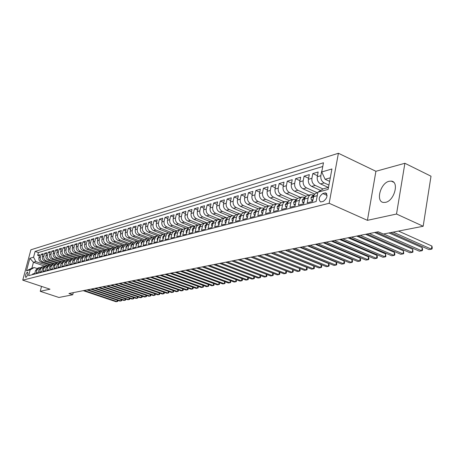 <?xml version="1.0" encoding="UTF-8"?>
<svg xmlns="http://www.w3.org/2000/svg" width="455" height="455" viewBox="0 0 455 455"><rect width="100%" height="100%" fill="white"/><g stroke="black" fill="none" stroke-linecap="round" stroke-linejoin="round"><path stroke-width="0.68" d="M385.561 202.338C394.326 200.843 399.473 181.63 391.289 181.118L389.116 181.272C380.408 183.029 375.426 201.821 383.537 202.452L385.561 202.338M25.969 277.396C27.704 275.542 28.233 273.768 27.55 272.079L27.391 272.09C25.662 273.95 25.133 275.724 25.816 277.408L25.969 277.396M338.412 153.267L30.889 249.801L22.75 280.149L329.158 203.277L338.412 153.267L375.915 171.285L367.424 220.339L396.515 214.032L404.887 163.277L375.915 171.285M404.887 163.277L431.01 176.21L423.167 226.254L396.515 214.032M32.544 274.621L32.72 273.955L34.773 273.427L35.587 270.378L36.969 270.008L39.312 267.659L40.313 267.591M36.969 270.008L36.155 273.068L38.248 272.528L39.056 269.457L40.461 269.081L42.821 266.715L43.834 266.653M40.461 269.081L39.648 272.164L41.769 271.612L42.582 268.518L44.01 268.143L46.382 265.754L47.411 265.697M44.01 268.143L43.191 271.243L45.346 270.685L46.165 267.568L47.616 267.182L49.999 264.782L51.045 264.725M47.616 267.182L46.797 270.31L48.981 269.747L49.805 266.602L51.273 266.215L53.667 263.792L54.736 263.735M51.273 266.215L50.454 269.366L52.672 268.786L53.497 265.623L54.992 265.225L57.398 262.791L58.49 262.734M54.992 265.225L54.168 268.399L56.426 267.819L57.25 264.628L58.769 264.224L61.192 261.767L62.295 261.716M58.769 264.224L57.939 267.426L60.236 266.829L61.067 263.616L62.608 263.206L65.042 260.732L66.168 260.681M62.608 263.206L61.778 266.431L64.109 265.828L64.94 262.586L66.51 262.171L68.955 259.68L70.104 259.629M66.51 262.171L65.674 265.419L68.045 264.804L68.881 261.54L70.474 261.119L72.931 258.611L74.102 258.565M70.474 261.119L69.632 264.395L72.044 263.769L72.885 260.482L74.501 260.05L76.975 257.524L78.163 257.479M74.501 260.05L73.659 263.348L76.11 262.717L76.952 259.401L78.601 258.963L81.087 256.415L82.298 256.375M78.601 258.963L77.754 262.29L80.245 261.648L81.092 258.303L82.764 257.86L85.267 255.289L86.501 255.255M82.764 257.86L81.917 261.21L84.448 260.556L85.301 257.189L87.002 256.734L89.516 254.146L90.772 254.112M87.002 256.734L86.149 260.118L88.725 259.447L89.578 256.051L91.313 255.591L93.838 252.986L95.118 252.952M91.313 255.591L90.454 258.997L93.076 258.321L93.929 254.897L95.692 254.43L98.234 251.803L99.537 251.774M95.692 254.43L94.833 257.866L97.501 257.177L98.36 253.719L100.151 253.247L102.705 250.597L104.036 250.574M100.151 253.247L99.292 256.711L102.005 256.011L102.864 252.525L104.69 252.042L107.255 249.374L108.614 249.357M104.69 252.042L103.825 255.539L106.584 254.823L107.448 251.308L109.308 250.819L111.884 248.129L113.267 248.112M109.308 250.819L108.438 254.339L111.247 253.617L112.118 250.074L114.006 249.567L116.599 246.86L118.01 246.849M114.006 249.567L113.136 253.128L115.997 252.383L116.867 248.811L118.789 248.299L121.394 245.569L122.833 245.563M118.789 248.299L117.919 251.888L120.825 251.132L121.701 247.526L123.658 247.008L126.28 244.255L127.747 244.255M123.658 247.008L122.782 250.625L125.745 249.858L126.621 246.223L128.617 245.694L131.25 242.919L132.752 242.924M128.617 245.694L127.741 249.34L130.761 248.561L131.637 244.892L133.668 244.352L136.318 241.554L137.848 241.565M133.668 244.352L132.792 248.032L135.863 247.236L136.745 243.539L138.815 242.987L141.477 240.166L143.041 240.183M138.815 242.987L137.933 246.701L141.061 245.888L141.949 242.157L144.059 241.599L146.732 238.75L148.33 238.778M144.059 241.599L143.171 245.342L146.362 244.517L147.249 240.752L149.399 240.177L152.089 237.311L153.722 237.345M149.399 240.177L148.512 243.96L151.765 243.118L152.652 239.319L154.842 238.733L155.633 237.066L156.748 236.139L159.216 235.883M154.842 238.733L153.955 242.549L157.271 241.69L158.164 237.857L160.393 237.265L161.007 235.826L162.31 234.643L164.818 234.399M160.393 237.265L159.5 241.116L162.879 240.24L163.777 236.367L166.052 235.764L166.849 234.063L167.975 233.119L170.528 232.88M166.052 235.764L165.159 239.648L168.606 238.756L169.499 234.848L171.825 234.228L172.445 232.767L173.759 231.561L176.352 231.333M171.825 234.228L170.926 238.153L174.441 237.243L175.34 233.296L177.706 232.67L178.332 231.191L179.651 229.98L182.29 229.758M177.706 232.67L176.807 236.628L180.396 235.701L181.295 231.714L183.712 231.077L184.52 229.331L185.668 228.359L188.353 228.154M183.712 231.077L182.808 235.076L186.47 234.126L187.375 230.105L189.837 229.451L190.651 227.688L191.8 226.709L194.535 226.51M189.837 229.451L188.933 233.489L192.67 232.522L193.574 228.461L196.094 227.79L196.907 226.016L198.061 225.026L200.843 224.838M196.094 227.79L195.184 231.868L198.994 230.884L199.904 226.778L202.475 226.101L203.106 224.565L204.454 223.308L207.287 223.138M202.475 226.101L201.565 230.219L205.455 229.206L206.365 225.066L208.987 224.372L209.624 222.819L210.983 221.551L213.867 221.397M208.987 224.372L208.077 228.529L212.053 227.5L212.968 223.314L215.642 222.603L216.472 220.772L217.649 219.759L220.584 219.617M215.642 222.603L214.732 226.806L218.792 225.754L219.708 221.528L222.444 220.8L223.081 219.219L224.451 217.928L227.449 217.803M222.444 220.8L221.528 225.043L225.674 223.968L226.59 219.702L229.388 218.957L230.219 217.092L231.407 216.057L232.266 215.733L234.462 215.954M229.388 218.957L228.473 223.246L232.71 222.148L233.625 217.831L236.486 217.075L237.322 215.187L238.795 214.009L241.628 214.06M236.486 217.075L235.571 221.409L239.899 220.288L240.814 215.926L243.738 215.152L244.58 213.247L246.058 212.058L248.959 212.132M243.738 215.152L242.822 219.532L247.253 218.383L248.168 213.975L251.154 213.185L251.996 211.256L253.486 210.056L256.449 210.159M251.154 213.185L250.239 217.609L254.766 216.432L255.687 211.979L258.741 211.171L259.583 209.226L261.085 208.015L264.11 208.14M258.741 211.171L257.82 215.642L262.455 214.441L263.377 209.943L266.499 209.112L267.347 207.144L268.854 205.922L271.954 206.075M266.499 209.112L265.583 213.634L270.321 212.405L271.243 207.855L274.439 207.008L275.292 205.017L276.799 203.783L279.973 203.965M274.439 207.008L273.523 211.575L278.375 210.318L279.29 205.717L282.566 204.847L283.419 202.845L284.938 201.599L288.186 201.81M282.566 204.847L281.645 209.471L286.616 208.185L287.532 203.533L290.881 202.64L291.74 200.615L293.265 199.358L296.597 199.603M290.881 202.64L289.966 207.315L295.05 206.001L295.966 201.292L299.401 200.382L300.26 198.329L301.796 197.06L305.208 197.345M299.401 200.382L298.486 205.108L303.695 203.76L304.611 199L308.126 198.067L308.985 195.991L310.532 194.712L314.03 195.036M308.126 198.067L307.21 202.85L312.551 201.468L314.126 194.865L315.577 193.42L317.817 192.715M328.322 187.46L320.576 183.928C318.017 182.421 316.908 180.026 317.249 176.745L318.147 171.996L312.812 173.582L317.442 175.71M320.667 190.463L311.698 186.413C309.155 184.929 308.058 182.563 308.399 179.321L309.303 174.623L304.094 176.17L308.609 178.229M314.729 194.075L303.03 188.842C300.51 187.375 299.418 185.037 299.76 181.829L300.664 177.194L295.579 178.701L299.982 180.692M306.033 196.298L294.567 191.208C292.064 189.763 290.984 187.46 291.325 184.286L292.229 179.697L287.264 181.175L291.558 183.098M297.553 198.477L286.297 193.523C283.812 192.101 282.743 189.82 283.09 186.686L283.994 182.148L279.142 183.587L283.334 185.452M289.283 200.615L278.221 195.786C275.753 194.382 274.689 192.129 275.036 189.03L275.946 184.537L271.203 185.947L275.298 187.75M281.218 202.714L270.327 197.993C267.876 196.611 266.823 194.387 267.17 191.316L268.075 186.874L263.439 188.251L267.438 189.997M273.347 204.767L262.609 200.155C260.175 198.789 259.128 196.588 259.481 193.557L260.385 189.161L255.852 190.508L259.76 192.198M265.669 206.792L255.062 202.27C252.644 200.922 251.609 198.744 251.962 195.741L252.866 191.396L248.436 192.71L252.252 194.353M258.173 208.777L247.685 204.335C245.279 203.004 244.255 200.854 244.608 197.885L245.512 193.58L241.173 194.865L244.904 196.463M250.864 210.728L240.462 206.36C238.073 205.046 237.055 202.919 237.413 199.978L238.318 195.718L234.075 196.975L237.72 198.522M243.732 212.65L233.398 208.333C231.026 207.042 230.014 204.938 230.372 202.026L231.276 197.811L227.119 199.04L230.691 200.547M236.754 214.527L226.482 210.273C224.127 208.993 223.126 206.911 223.479 204.033L224.383 199.859L220.317 201.064L223.809 202.526M229.917 216.37L219.714 212.167C217.371 210.904 216.375 208.845 216.734 205.996L217.632 201.861L213.657 203.044L217.069 204.46M223.217 218.167L213.082 214.026C210.756 212.775 209.772 210.739 210.13 207.918L211.029 203.823L207.127 204.983L210.472 206.36M216.66 219.936L206.587 215.841C204.278 214.606 203.3 212.593 203.658 209.8L204.557 205.745L200.74 206.883L204.011 208.225M210.238 221.665L200.228 217.621C197.931 216.404 196.964 214.413 197.322 211.643L198.215 207.628L194.478 208.743L197.68 210.045M203.937 223.359L193.995 219.367C191.714 218.167 190.753 216.193 191.111 213.452L192.004 209.476L188.342 210.563L191.475 211.837M197.766 225.02L187.887 221.079C185.623 219.89 184.667 217.939 185.026 215.221L185.919 211.285L182.324 212.354L185.395 213.588M191.714 226.647L181.898 222.757C179.651 221.579 178.701 219.646 179.065 216.955L179.952 213.059L176.426 214.106L179.441 215.312M185.782 228.245L176.028 224.4C173.793 223.234 172.855 221.323 173.213 218.662L174.1 214.794L170.648 215.824L173.594 216.995M179.964 229.809L170.272 226.01C168.049 224.861 167.121 222.967 167.48 220.328L168.367 216.5L164.977 217.507L167.867 218.65M174.259 231.345L164.625 227.591C162.418 226.454 161.497 224.582 161.855 221.966L162.736 218.173L159.415 219.162L162.247 220.277M168.657 232.852L159.085 229.144C156.895 228.018 155.98 226.163 156.338 223.57L157.22 219.81L153.955 220.783L156.736 221.869M163.169 234.331L153.654 230.662C151.475 229.553 150.565 227.716 150.923 225.145L151.799 221.42L148.603 222.37L151.327 223.433M157.805 235.792L148.319 232.158C146.157 231.06 145.253 229.235 145.611 226.692L146.487 223.001L143.342 223.934L146.021 224.969M152.561 237.237L143.086 233.62C140.936 232.533 140.038 230.731 140.396 228.211L141.272 224.548L138.184 225.464L140.811 226.476M147.448 238.67L137.945 235.059C135.812 233.984 134.919 232.198 135.277 229.701L136.147 226.072L133.122 226.971L135.698 227.961M142.489 240.092L132.9 236.475C130.778 235.411 129.897 233.637 130.255 231.163L131.12 227.568L128.145 228.45L130.676 229.411M137.746 241.542L127.946 237.863C125.836 236.81 124.96 235.053 125.318 232.596L126.183 229.03L123.259 229.9L125.745 230.844M132.815 242.868L123.083 239.222C120.984 238.181 120.114 236.446 120.473 234.006L121.331 230.475L118.465 231.328L120.899 232.243M127.889 244.13L118.3 240.558C116.218 239.529 115.354 237.811 115.706 235.394L116.565 231.891L113.75 232.727L116.144 233.625M123.055 245.381L113.602 241.878C111.532 240.854 110.673 239.148 111.031 236.754L111.884 233.279L109.12 234.103L111.469 234.979M118.311 246.61L108.99 243.169C106.931 242.157 106.078 240.468 106.436 238.096L107.289 234.649L104.565 235.457L106.874 236.316M113.653 247.816L104.451 244.437C102.409 243.436 101.562 241.764 101.914 239.41L102.767 235.991L100.094 236.782L102.358 237.624M109.081 249.01L99.992 245.689C97.962 244.699 97.125 243.033 97.478 240.701L98.325 237.311L95.692 238.09L97.922 238.915M104.593 250.187L95.613 246.911C93.593 245.933 92.757 244.284 93.11 241.969L93.957 238.608L91.37 239.375L93.559 240.183M100.185 251.342L91.301 248.123C89.294 247.15 88.469 245.518 88.822 243.22L89.663 239.882L87.121 240.638L89.271 241.429M95.863 252.485L87.064 249.306C85.068 248.345 84.249 246.724 84.602 244.449L85.438 241.139L82.935 241.884L85.057 242.651M91.609 253.606L82.895 250.472C80.916 249.522 80.097 247.918 80.45 245.655L81.286 242.373L78.823 243.101L80.905 243.857M87.44 254.715L78.795 251.621C76.827 250.677 76.013 249.084 76.366 246.843L77.196 243.584L74.779 244.307L76.827 245.046M83.339 255.812L74.762 252.752C72.806 251.814 71.998 250.239 72.351 248.015L73.181 244.779L70.798 245.49L72.811 246.212M79.318 256.887L70.798 253.862C68.847 252.935 68.051 251.37 68.398 249.164L69.223 245.956L66.879 246.65L68.864 247.361M72.885 260.482L75.348 257.962L66.891 254.954C64.957 254.038 64.161 252.485 64.508 250.295L65.332 247.111L63.029 247.799L64.974 248.493M71.475 259.003L63.052 256.029C61.124 255.124 60.333 253.583 60.68 251.41L61.505 248.248L59.235 248.925L61.152 249.607M67.641 260.032L59.269 257.092C57.353 256.188 56.568 254.663 56.915 252.502L57.734 249.368L55.499 250.034L57.387 250.699M63.871 261.051L55.544 258.133C53.639 257.24 52.865 255.721 53.207 253.583L54.02 250.472L51.825 251.126L53.679 251.78M60.157 262.046L51.876 259.157C49.987 258.275 49.214 256.768 49.555 254.646L50.368 251.558L48.202 252.201L50.033 252.843M56.5 263.03L48.27 260.169C46.387 259.293 45.619 257.803 45.961 255.693L46.774 252.627L44.641 253.259L46.438 253.89M52.899 264.002L44.715 261.164C42.844 260.294 42.082 258.815 42.423 256.722L43.231 253.68L41.126 254.305L42.901 254.919M423.167 226.254L383.366 234.041L378.224 231.771L68.955 293.509L72.743 294.772L73.283 292.645M324.881 192.983L322.828 193.529C318.972 196.583 318.216 199.387 320.57 201.952L323.312 201.377C327.202 198.323 327.964 195.502 325.598 192.926L324.881 192.983L326.804 193.853M44.817 266.175L33.454 262.268L31.873 268.194L34.25 267.546L30.201 269.792L28.642 275.628L316.145 201.542L317.92 192.169L323.317 188.825L328.499 187.409M30.201 269.792L26.492 270.793L29.842 258.292L33.562 257.189L35.103 251.416L323.477 162.765L321.73 171.984L331.934 168.964L328.129 189.411L317.92 192.169M51.096 264.691L42.605 261.756C40.745 260.891 39.983 259.418 40.324 257.331L41.126 254.305M49.356 264.958L41.212 262.143L42.605 261.756M54.663 263.729L46.131 260.766C44.254 259.896 43.492 258.412 43.834 256.313L44.641 253.259M58.16 262.711L49.703 259.765C47.82 258.889 47.053 257.388 47.394 255.278L48.202 252.201M61.761 261.693L53.337 258.747C51.443 257.86 50.664 256.353 51.011 254.226L51.825 251.126M65.44 260.669L57.029 257.718C55.118 256.819 54.338 255.3 54.685 253.156L55.499 250.034M69.2 259.634L60.771 256.665C58.854 255.767 58.069 254.231 58.416 252.07L59.235 248.925M73.033 258.588L64.582 255.602C62.648 254.692 61.857 253.145 62.204 250.967L63.029 247.799M76.941 257.53L68.449 254.521C66.504 253.6 65.708 252.042 66.055 249.846L66.879 246.65M80.916 256.461L72.373 253.418C70.423 252.491 69.621 250.921 69.973 248.703L70.798 245.49M84.966 255.374L76.372 252.303C74.404 251.365 73.596 249.778 73.949 247.548L74.779 244.307M89.078 254.265L80.427 251.166C78.453 250.216 77.64 248.618 77.993 246.371L78.823 243.101M93.252 253.145L84.556 250.011C82.565 249.056 81.746 247.44 82.099 245.177L82.935 241.884M97.501 252.002L88.753 248.834C86.751 247.867 85.927 246.246 86.279 243.96L87.121 240.638M101.818 250.836L93.019 247.639C91.006 246.667 90.175 245.029 90.528 242.725L91.37 239.375M106.208 249.653L97.353 246.428C95.328 245.444 94.498 243.789 94.85 241.469L95.692 238.09M110.679 248.453L101.766 245.188C99.73 244.198 98.889 242.526 99.241 240.189L100.094 236.782M115.217 247.23L106.26 243.931C104.206 242.93 103.359 241.247 103.717 238.886L104.565 235.457M119.841 245.99L110.827 242.651C108.762 241.639 107.909 239.944 108.262 237.561L109.12 234.103M124.545 244.722L115.473 241.355C113.397 240.331 112.539 238.613 112.891 236.213L113.75 232.727M129.328 243.436L120.2 240.03C118.112 238.994 117.248 237.265 117.606 234.843L118.465 231.328M134.197 242.123L125.017 238.682C122.913 237.635 122.042 235.889 122.401 233.449L123.259 229.9M139.162 240.792L129.92 237.311C127.804 236.253 126.922 234.49 127.281 232.027L128.145 228.45M144.224 239.438L134.907 235.912C132.78 234.843 131.893 233.068 132.251 230.583L133.122 226.971M149.394 238.067L139.992 234.49C137.848 233.409 136.955 231.618 137.313 229.11L138.184 225.464M154.666 236.668L145.168 233.04C143.012 231.948 142.114 230.139 142.472 227.608L143.342 223.934M160.052 235.258L150.44 231.561C148.273 230.457 147.363 228.632 147.727 226.078L148.603 222.37M165.546 233.819L155.815 230.059C153.631 228.945 152.721 227.096 153.079 224.52L153.955 220.783M171.154 232.357L161.292 228.524C159.091 227.398 158.175 225.532 158.533 222.933L159.415 219.162M176.876 230.867L166.871 226.96C164.659 225.822 163.732 223.94 164.09 221.312L164.977 217.507M182.717 229.36L172.564 225.367C170.335 224.213 169.402 222.313 169.761 219.663L170.648 215.824M188.683 227.824L178.366 223.746C176.119 222.575 175.181 220.658 175.539 217.985L176.426 214.106M194.78 226.26L184.281 222.085C182.023 220.908 181.073 218.969 181.437 216.267L182.324 212.354M201.002 224.668L190.315 220.396C188.046 219.202 187.09 217.245 187.449 214.515L188.342 210.563M207.361 223.052L196.475 218.673C194.188 217.467 193.221 215.482 193.58 212.73L194.478 208.743M213.605 221.306L202.759 216.916C200.456 215.693 199.483 213.691 199.842 210.91L200.74 206.883M219.629 219.378L209.169 215.118C206.854 213.878 205.876 211.859 206.234 209.05L207.127 204.983M226.055 217.524L215.715 213.287C213.384 212.03 212.4 209.988 212.758 207.15L213.657 203.044M232.704 215.664L222.404 211.416C220.055 210.142 219.06 208.077 219.418 205.216L220.317 201.064M239.54 213.787L229.229 209.505C226.869 208.214 225.862 206.126 226.22 203.231L227.119 199.04M246.564 211.882L236.208 207.548C233.825 206.246 232.812 204.136 233.17 201.212L234.075 196.975M253.765 209.948L243.334 205.552C240.94 204.232 239.916 202.1 240.268 199.142L241.173 194.865M261.113 207.969L250.614 203.516C248.202 202.179 247.173 200.018 247.531 197.032L248.436 192.71M268.626 205.95L258.065 201.429C255.636 200.075 254.595 197.891 254.948 194.871L255.852 190.508M276.31 203.88L265.674 199.296C263.235 197.925 262.188 195.713 262.535 192.664L263.439 188.251M284.17 201.77L273.466 197.117C271.004 195.724 269.946 193.489 270.298 190.406L271.203 185.947M292.207 199.608L281.429 194.888C278.955 193.477 277.886 191.214 278.238 188.097L279.142 183.587M300.425 197.39L289.585 192.607C287.088 191.174 286.013 188.882 286.36 185.731L287.264 181.175M308.843 195.127L297.928 190.27C295.414 188.814 294.334 186.499 294.675 183.314L295.579 178.701M317.459 192.812L306.471 187.875C303.946 186.402 302.848 184.053 303.189 180.834L304.094 176.17M323.061 188.979L315.224 185.424C312.676 183.934 311.573 181.556 311.914 178.297L312.812 173.582M328.931 185.088L324.188 182.916C321.622 181.397 320.513 178.991 320.849 175.698L321.748 170.926M322.766 166.502L38.402 252.576L37.674 255.329L39.414 255.938M41.212 262.143C39.358 261.284 38.595 259.816 38.937 257.735L39.739 254.715L37.674 255.329M316.344 200.484L317.516 194.308M34.25 267.546L36.929 268.461M330.29 177.808L325.103 179.281L321.73 171.984M329.625 181.363L325.103 179.281M41.53 286.388L40.239 291.319L58.922 297.473L72.743 294.772M40.239 291.319L49.987 289.204L22.75 280.149M367.424 220.339L329.158 203.277M47.525 265.618L35.837 261.585L33.454 262.268L29.842 258.292M310.873 194.581L306.437 195.974L305.271 197.237L304.611 199M302.137 196.935L297.792 198.3L296.632 199.546L295.966 201.292M293.606 199.227L289.346 200.57L288.191 201.804L287.532 203.533M285.274 201.468L281.099 202.788L279.95 204.011L279.29 205.717M277.14 203.658L273.04 204.955L271.897 206.161L271.243 207.855M269.184 205.802L265.168 207.07L264.031 208.265L263.377 209.943M261.415 207.889L257.467 209.141L256.336 210.324L255.687 211.979M253.816 209.937L249.943 211.165L248.817 212.337L248.168 213.975M246.388 211.933L242.583 213.139L241.463 214.305L240.814 215.926M239.12 213.89L235.133 215.261L233.625 217.831M232.01 215.806L228.342 216.972L227.233 218.11L226.59 219.702M225.054 217.678L221.448 218.821L219.81 221.119M218.241 219.509L214.703 220.635L213.605 221.756L212.968 223.314M211.575 221.301L207.844 222.592L206.365 225.066M205.046 223.058L201.622 224.15L200.536 225.253L199.904 226.778M198.647 224.781L195.041 226.033L193.574 228.461M192.385 226.465L188.831 227.699L187.375 230.105M186.243 228.12L182.99 229.161L181.92 230.23L181.295 231.714M180.225 229.741L176.785 230.935L175.34 233.296M174.328 231.328L170.938 232.505L169.499 234.848M168.543 232.88L165.205 234.046L163.777 236.367M162.873 234.41L159.586 235.559L158.164 237.857M157.311 235.906L155.354 236.429L152.652 239.319M151.851 237.374L149.934 237.891L147.249 240.752M146.499 238.812L144.622 239.319L141.949 242.157M141.243 240.229L139.401 240.723L136.745 243.539M136.085 241.616L134.282 242.1L131.637 244.892M131.023 242.981L129.254 243.453L126.621 246.223M126.046 244.318L124.317 244.784L121.701 247.526M121.166 245.632L119.466 246.087L116.867 248.811M116.372 246.923L114.7 247.372L112.118 250.074M111.657 248.191L110.025 248.629L107.448 251.308M107.027 249.437L105.424 249.869L102.864 252.525M102.477 250.66L100.908 251.08L98.36 253.719M98.007 251.865L96.466 252.28L93.929 254.897M93.616 253.043L92.098 253.452L89.578 256.051M89.294 254.208L87.804 254.607L85.301 257.189M85.045 255.352L83.584 255.744L81.092 258.303M80.865 256.478L79.432 256.859L76.952 259.401M72.715 258.668L71.333 259.043L68.881 261.54M68.739 259.737L67.38 260.106L64.94 262.586M64.826 260.789L63.495 261.153L61.067 263.616M60.981 261.83L59.668 262.182L57.25 264.628M57.188 262.848L55.902 263.195L53.497 265.623M53.462 263.849L52.194 264.19L49.805 266.602M49.788 264.838L48.543 265.174L46.165 267.568M46.177 265.811L44.948 266.141L42.582 268.518M42.616 266.767L41.411 267.091L39.056 269.457M38.402 252.576L35.103 251.416M33.562 257.189L35.837 261.585M39.107 267.711L37.924 268.029L35.587 270.378M26.492 270.793L31.873 268.194M393.154 232.124L431.414 249.181L428.974 249.585L390.765 232.596M398.506 231.077L431.897 246.036L431.414 249.181L432.057 248.908L432.25 247.651L431.897 246.036M312.881 199.717L311.345 200.12L310.958 197.737L312.949 195.44L313.956 195.172M383.673 233.978L421.739 250.79L419.356 251.188L376.205 232.175M313.893 195.303L312.966 196.367L313.097 196.964L313.427 196.856M389.008 232.937L422.223 247.685L421.739 250.79L422.394 250.517L422.587 249.277L422.223 247.685M311.345 200.12L312.693 200.712M304.025 202.031L302.575 202.412L302.211 200.052L304.19 197.783L305.106 197.538M369.306 233.551L412.281 252.366L409.949 252.758L367.031 234.006M305.021 197.703L304.173 198.704L304.566 199.222M374.596 232.494L412.77 249.294L412.281 252.366L412.947 252.098L412.77 249.294M302.575 202.412L303.849 202.97M295.386 204.289L294.01 204.648L293.668 202.316L295.636 200.069L296.461 199.847M360.286 235.349L403.033 253.907L400.753 254.288L358.062 235.792M296.364 200.052L295.596 200.985L295.921 201.531M365.553 234.302L403.522 250.864L403.033 253.907L403.71 253.64L403.522 250.864M294.01 204.648L295.215 205.171M286.946 206.496L285.649 206.832L285.325 204.523L287.287 202.299L288.021 202.1M351.47 237.112L393.99 255.414L391.761 255.784L349.298 237.544M287.901 202.35L287.213 203.214L287.486 203.772M356.709 236.065L394.485 252.406L393.99 255.414L394.673 255.147L394.872 253.941L394.485 252.406M285.649 206.832L286.781 207.321M278.705 208.652L277.482 208.97L277.175 206.678L279.131 204.477L279.779 204.301M342.854 238.829L385.14 256.887L382.962 257.251L340.732 239.256M279.643 204.596L279.029 205.393L279.245 205.961M348.069 237.789L385.641 253.913L385.14 256.887L385.834 256.62L385.641 253.913M277.482 208.97L278.551 209.425M270.657 210.75L269.502 211.052L269.212 208.788L271.732 206.456M334.431 240.513L376.49 258.332L374.351 258.69L332.349 240.928M271.567 206.798L271.032 207.514L271.191 208.089M339.618 239.478L376.985 255.386L376.49 258.332L377.189 258.059L377.388 256.882L376.985 255.386M269.502 211.052L270.509 211.484M262.791 212.809L261.705 213.094L261.432 210.847L263.86 208.555M326.189 242.157L368.015 259.742L365.928 260.089L324.153 242.566M263.673 208.959L263.303 210.164M331.354 241.127L368.516 256.825L368.015 259.742L368.726 259.475L368.925 258.309L368.516 256.825M261.705 213.094L262.649 213.492M255.101 214.817L254.078 215.084L253.827 212.86L256.171 210.608M318.125 243.766L359.723 261.125L357.675 261.466L316.134 244.164M255.955 211.075L255.63 212.184M323.26 242.743L360.224 258.241L359.723 261.125L360.44 260.857L360.639 259.703L360.224 258.241M254.078 215.084L254.971 215.46M247.583 216.779L246.621 217.035L246.388 214.828L248.652 212.621M310.236 245.342L351.601 262.478L349.599 262.814L308.285 245.734M248.413 213.15L248.129 214.163M315.349 244.324L352.107 259.623L351.601 262.478L352.329 262.211L352.528 261.068L352.107 259.623M246.621 217.035L247.457 217.382M240.234 218.701L239.33 218.94L239.108 216.756L241.304 214.584M302.512 246.883L343.65 263.803L341.688 264.133L300.607 247.264M241.031 215.192L240.786 216.079M307.597 245.871L344.156 260.977L343.65 263.803L344.384 263.536L344.583 262.404L344.156 260.977M239.33 218.94L240.115 219.264M233.045 220.584L232.198 220.806L231.993 218.639L234.109 216.506M294.948 248.396L335.864 265.1L333.942 265.424L293.083 248.766M233.802 217.194L233.603 217.951M300.01 247.383L336.364 262.302L335.864 265.1L336.598 264.833L336.802 263.712L336.364 262.302M232.198 220.806L232.932 221.107M226.01 222.421L225.214 222.626L225.026 220.487L227.073 218.383M287.549 249.875L328.231 266.374L326.349 266.687L285.717 250.239M226.732 219.168L226.579 219.765M292.582 248.868L328.738 263.599L328.231 266.374L328.971 266.107L329.175 264.998L328.738 263.599M225.214 222.626L225.902 222.905M219.122 224.218L218.383 224.412L218.207 222.29L220.186 220.226M280.297 251.319L320.752 267.62L318.904 267.927L278.505 251.678M285.302 250.318L321.258 264.873L320.752 267.62L321.503 267.352L321.702 266.255L321.258 264.873M218.383 224.412L219.026 224.673M212.388 225.981L211.694 226.163L211.53 224.059L213.44 222.023M273.193 252.735L313.421 268.842L311.612 269.144L271.436 253.088M278.176 251.746L313.927 266.118L313.421 268.842L314.177 268.575L314.377 267.489L313.927 266.118M211.694 226.163L212.292 226.402M205.785 227.705L205.148 227.87L204.995 225.788L206.843 223.786M266.232 254.129L306.238 270.037L304.463 270.333L264.514 254.47M271.186 253.139L306.744 267.341L306.238 270.037L306.994 269.769L307.193 268.695L306.744 267.341M205.148 227.87L205.7 228.091M199.324 229.394L198.733 229.548L198.59 227.483L200.382 225.515M259.407 255.488L299.191 271.214L297.451 271.504L257.723 255.824M264.338 254.504L299.697 268.541L299.191 271.214L299.953 270.947L300.152 269.878L299.697 268.541M198.733 229.548L199.244 229.752M193 231.049L192.448 231.191L192.317 229.144L194.046 227.204M252.718 256.825L292.281 272.363L290.574 272.647L251.069 257.155M257.627 255.846L292.787 269.718L292.281 272.363L293.043 272.101L293.248 271.043L292.787 269.718M192.448 231.191L192.926 231.379M186.8 232.664L186.288 232.801L186.175 230.77L187.841 228.865M246.166 258.133L285.501 273.495L283.823 273.774L244.545 258.457M251.046 257.16L286.007 270.873L285.501 273.495L286.269 273.227L286.474 272.181L286.007 270.873M186.288 232.801L186.732 232.971M180.72 234.257L180.254 234.376L180.152 232.363L181.761 230.492M239.734 259.418L278.852 274.604L277.209 274.877L238.147 259.737M279.37 272.033L279.825 273.301L279.626 274.337L278.852 274.604L279.353 272.027M180.254 234.376L180.658 234.535M174.765 235.809L174.339 235.923L174.248 233.927L175.801 232.09M233.426 260.675L272.323 275.69L270.714 275.957L231.868 260.988M272.858 273.193L273.301 274.399L273.102 275.429L272.323 275.69L272.818 273.176M174.339 235.923L174.709 236.065M168.93 237.334L168.543 237.436L168.458 235.462L169.96 233.654M227.238 261.909L265.919 276.759L264.338 277.021L225.714 262.216M266.471 274.325L266.903 275.474L266.698 276.492L265.919 276.759L266.408 274.302M168.543 237.436L168.879 237.567M163.208 238.829L162.856 238.926L162.782 236.964L164.227 235.189M221.17 263.121L259.634 277.806L258.076 278.062L219.668 263.422M260.197 275.434L260.618 276.532L260.414 277.544L259.634 277.806L260.112 275.4M162.856 238.926L163.157 239.04M157.595 240.297L157.276 240.382L157.214 238.437L158.607 236.697M215.215 264.31L253.458 278.835L251.933 279.086L213.742 264.605M254.044 276.526L254.447 277.573L254.243 278.574L253.458 278.835L253.935 276.486M152.089 241.736L151.805 241.81L151.748 239.882L153.09 238.181M209.368 265.481L247.401 279.842L245.899 280.092L207.924 265.765M247.998 277.595L248.39 278.591L248.185 279.58L247.401 279.842L247.867 277.544M146.686 243.152L146.391 241.304L147.682 239.637M203.624 266.624L241.446 280.837L239.973 281.082L202.208 266.909M242.06 278.642L242.435 279.592L242.236 280.576L241.446 280.837L241.906 278.585M141.386 244.534L141.13 242.697L142.369 241.065M197.988 267.75L235.599 281.81L234.154 282.049L196.594 268.029M236.23 279.677L236.39 281.554L235.599 281.81L236.054 279.609M136.181 245.893L135.971 244.062L137.154 242.469M192.454 268.854L229.855 282.765L228.433 283.004L191.089 269.127M230.497 280.684L230.645 282.51L229.855 282.765L230.304 280.616M131.08 247.23L130.898 245.404L132.041 243.846M187.016 269.94L224.207 283.71L222.813 283.937L185.674 270.207M224.867 281.679L225.003 283.448L224.207 283.71L224.651 281.599M126.063 248.538L125.921 246.724L127.013 245.205M181.676 271.009L218.662 284.631L217.291 284.858L180.356 271.271M219.338 282.652L219.458 284.375L218.662 284.631L219.1 282.566M121.144 249.823L121.036 248.015L122.082 246.536M176.432 272.056L213.213 285.541L211.859 285.763L175.135 272.312M213.895 283.613L214.009 285.285L213.213 285.541L213.645 283.516M116.309 251.086L116.235 249.283L117.231 247.844M171.273 273.085L207.85 286.434L206.524 286.656L169.999 273.336M208.555 284.551L208.652 286.178L207.85 286.434L208.276 284.455M111.56 252.326L111.52 250.534L112.47 249.135M166.206 274.098L202.583 287.31L201.281 287.526L164.955 274.348M203.3 285.478L203.379 287.06L202.583 287.31L203.004 285.37M106.879 253.554L106.891 251.763L107.79 250.404M161.229 275.087L197.402 288.174L196.122 288.39L159.995 275.338M198.13 286.383L198.198 287.924L197.402 288.174L197.817 286.269M102.318 254.732L102.335 252.963L103.194 251.649M156.332 276.066L192.306 289.022L191.043 289.232L155.121 276.31M193.045 287.276L193.108 288.771L192.306 289.022L192.715 287.156M97.842 255.807L97.865 254.152L98.672 252.878M151.515 277.027L187.295 289.858L186.055 290.062L150.326 277.266M188.046 288.157L188.097 289.607L187.295 289.858L187.699 288.032M93.44 256.87L93.463 255.312L94.231 254.083M146.783 277.971L182.364 290.682L181.147 290.881L145.611 278.21M183.132 289.016L183.166 290.432L182.364 290.682L182.762 288.885M89.112 257.911L89.14 256.461L89.862 255.272M142.125 278.904L177.513 291.49L176.312 291.689L140.976 279.131M178.292 289.863L178.314 291.24L177.513 291.49L177.905 289.727M84.857 258.935L84.892 257.581L85.568 256.444M137.547 279.819L172.741 292.286L171.558 292.48L136.409 280.041M173.531 290.7L173.543 292.036L172.741 292.286L173.127 290.557M80.677 259.942L80.711 258.69L81.343 257.598M133.036 280.718L168.043 293.065L166.883 293.259L131.922 280.94M168.845 291.518L168.845 292.821L168.043 293.065L168.43 291.371M76.565 260.931L77.191 258.736M128.606 281.599L163.419 293.839L162.276 294.027L127.508 281.821M164.232 292.326L164.221 293.589L163.419 293.839L163.8 292.173M72.521 261.904L73.101 259.856M124.243 282.475L158.869 294.595L157.743 294.783L123.163 282.686M159.694 293.122L159.671 294.351L158.869 294.595L159.244 292.963M68.54 262.859L69.08 260.965M119.949 283.329L154.393 295.34L153.284 295.528L118.886 283.545M155.229 293.902L155.195 295.096L154.393 295.34L154.763 293.737M64.627 263.803L65.122 262.052M115.724 284.176L149.979 296.074L148.887 296.256L114.677 284.381M150.827 294.669L150.781 295.835L149.979 296.074L150.343 294.504M60.777 264.73L61.226 263.132M111.56 285.006L145.64 296.802L144.565 296.978L110.531 285.211M146.493 295.426L146.436 296.558L145.64 296.802L145.998 295.255M56.989 265.64L57.393 264.196M107.465 285.82L141.363 297.513L140.299 297.689L106.453 286.024M142.227 296.171L142.159 297.274L141.363 297.513L141.715 295.995M53.258 266.539L53.616 265.242M103.433 286.627L137.148 298.213L136.102 298.389L102.438 286.826M138.024 296.905L137.945 297.974L137.148 298.213L137.495 296.723M49.589 267.426L49.902 266.283M99.463 287.418L132.996 298.907L131.973 299.077L98.479 287.617M133.884 297.627L133.798 298.668L132.996 298.907L133.343 297.439M45.978 268.296L46.245 267.312M95.55 288.203L128.907 299.589L127.895 299.754L94.583 288.396M129.806 298.338L129.709 299.35L128.907 299.589L129.248 298.144M42.417 269.15L42.639 268.331M91.7 288.97L124.88 300.26L123.885 300.425L90.744 289.158M125.785 299.037L125.677 300.021L124.88 300.26L125.216 298.844M38.914 269.991L39.09 269.343M87.9 289.727L120.911 300.92L119.927 301.085L86.962 289.915M121.826 299.726L121.707 300.681L120.911 300.92L121.246 299.526M35.467 270.822L35.592 270.35M84.164 290.472L117.003 301.574L116.031 301.733L83.237 290.66M117.919 300.402L117.794 301.335L117.003 301.574L117.327 300.203M44.715 261.164L46.131 260.766M48.27 260.169L49.703 259.765M51.876 259.157L53.337 258.747M55.544 258.133L57.029 257.718M59.269 257.092L60.771 256.665M63.052 256.029L64.582 255.602M66.891 254.954L68.449 254.521M70.798 253.862L72.373 253.418M74.762 252.752L76.372 252.303M78.795 251.621L80.427 251.166M82.895 250.472L84.556 250.011M87.064 249.306L88.753 248.834M91.301 248.123L93.019 247.639M95.613 246.911L97.353 246.428M99.992 245.689L101.766 245.188M104.451 244.437L106.26 243.931M108.99 243.169L110.827 242.651M113.602 241.878L115.473 241.355M118.3 240.558L120.2 240.03M123.083 239.222L125.017 238.682M127.946 237.863L129.92 237.311M132.9 236.475L134.907 235.912M137.945 235.059L139.992 234.49M143.086 233.62L145.168 233.04M148.319 232.158L150.44 231.561M153.654 230.662L155.815 230.059M159.085 229.144L161.292 228.524M164.625 227.591L166.871 226.96M170.272 226.01L172.564 225.367M176.028 224.4L178.366 223.746M181.898 222.757L184.281 222.085M187.887 221.079L190.315 220.396M193.995 219.367L196.475 218.673M200.228 217.621L202.759 216.916M206.587 215.841L209.169 215.118M213.082 214.026L215.715 213.287M219.714 212.167L222.404 211.416M226.482 210.273L229.229 209.505M233.398 208.333L236.208 207.548M240.462 206.36L243.334 205.552M247.685 204.335L250.614 203.516M255.062 202.27L258.065 201.429M262.609 200.155L265.674 199.296M270.327 197.993L273.466 197.117M278.221 195.786L281.429 194.888M286.297 193.523L289.585 192.607M294.567 191.208L297.928 190.27M303.03 188.842L306.471 187.875M311.698 186.413L315.224 185.424M320.576 183.928L324.188 182.916M317.249 176.745L320.849 175.698M38.937 257.735L40.324 257.331M42.423 256.722L43.834 256.313M45.961 255.693L47.394 255.278M49.555 254.646L51.011 254.226M53.207 253.583L54.685 253.156M56.915 252.502L58.416 252.07M60.68 251.41L62.204 250.967M64.508 250.295L66.055 249.846M68.398 249.164L69.973 248.703M72.351 248.015L73.949 247.548M76.366 246.843L77.993 246.371M80.45 245.655L82.099 245.177M84.602 244.449L86.279 243.96M88.822 243.22L90.528 242.725M93.11 241.969L94.85 241.469M97.478 240.701L99.241 240.189M101.914 239.41L103.717 238.886M106.436 238.096L108.262 237.561M111.031 236.754L112.891 236.213M115.706 235.394L117.606 234.843M120.473 234.006L122.401 233.449M125.318 232.596L127.281 232.027M130.255 231.163L132.251 230.583M135.277 229.701L137.313 229.11M140.396 228.211L142.472 227.608M145.611 226.692L147.727 226.078M150.923 225.145L153.079 224.52M156.338 223.57L158.533 222.933M161.855 221.966L164.09 221.312M167.48 220.328L169.761 219.663M173.213 218.662L175.539 217.985M179.065 216.955L181.437 216.267M185.026 215.221L187.449 214.515M191.111 213.452L193.58 212.73M197.322 211.643L199.842 210.91M203.658 209.8L206.234 209.05M210.13 207.918L212.758 207.15M216.734 205.996L219.418 205.216M223.479 204.033L226.22 203.231M230.372 202.026L233.17 201.212M237.413 199.978L240.268 199.142M244.608 197.885L247.531 197.032M251.962 195.741L254.948 194.871M259.481 193.557L262.535 192.664M267.17 191.316L270.298 190.406M275.036 189.03L278.238 188.097M283.09 186.686L286.36 185.731M291.325 184.286L294.675 183.314M299.76 181.829L303.189 180.834M308.399 179.321L311.914 178.297M313.461 196.651L317.067 195.695M327.105 195.451L322.828 193.529M310.97 197.794L313.364 197.157M313.472 196.594L312.966 196.367M302.217 200.109L304.514 199.5M304.628 198.903L304.173 198.704M293.674 202.373L295.869 201.792M295.995 201.161L295.596 200.985M285.33 204.579L287.435 204.022M287.566 203.368L287.213 203.214M277.186 206.735L279.194 206.206M279.336 205.524L279.029 205.393M269.224 208.845L271.146 208.333M261.437 210.904L263.28 210.415M253.833 212.917L255.591 212.451M246.388 214.885L248.072 214.441M239.114 216.813L240.718 216.387M231.993 218.696L233.529 218.286M225.032 220.538L226.493 220.152M218.212 222.341L219.611 221.972M211.535 224.11L212.872 223.758M205 225.839L206.269 225.504M198.596 227.534L199.808 227.216M192.323 229.195L193.477 228.888M186.175 230.821L187.278 230.531M180.152 232.414L181.198 232.135M174.248 233.978L175.243 233.716M168.458 235.508L169.408 235.258M162.782 237.015L163.681 236.776M157.214 238.488L158.067 238.261M151.754 239.933L152.561 239.717M146.391 241.349L147.158 241.15M141.13 242.743L141.858 242.549M135.971 244.107L136.654 243.925M130.898 245.45L131.546 245.279M125.921 246.769L126.53 246.604M121.036 248.06L121.61 247.907M116.235 249.329L116.77 249.186M111.52 250.58L112.021 250.443M106.891 251.803L107.357 251.683M102.335 253.008L102.773 252.895M97.865 254.191L98.269 254.083M93.463 255.357L93.838 255.261M89.14 256.501L89.487 256.41M84.892 257.627L85.21 257.541M80.711 258.736L81.001 258.656M393.649 182.25L391.289 181.118M75.348 257.962L76.758 257.581M326.383 193.278L325.598 192.926"/></g></svg>
